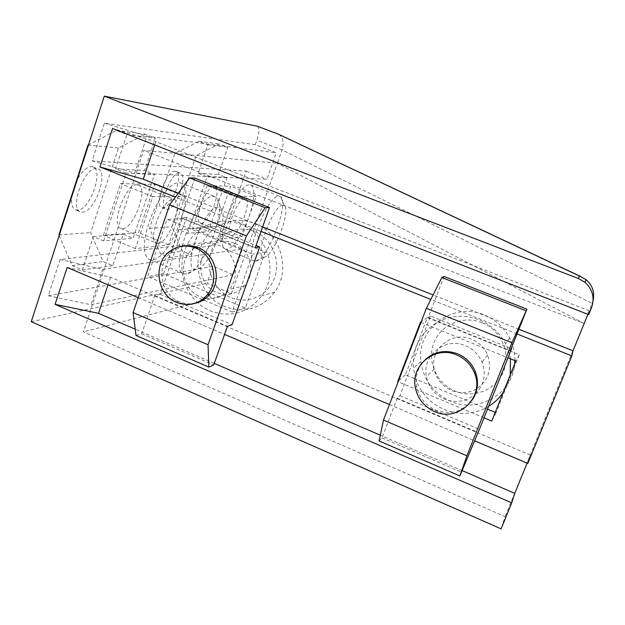 <?xml version="1.0" encoding="UTF-8"?>
<svg xmlns="http://www.w3.org/2000/svg" width="625" height="625" viewBox="0 0 625 625"><rect width="100%" height="100%" fill="white"/><g stroke="black" fill="none" stroke-linecap="round" stroke-linejoin="round"><path stroke-width="0.47" stroke-dasharray="3.12 2.34" d="M71.945 194.688C70.695 203.18 71.945 208.234 75.703 209.867L77.336 210.102C89.766 210.742 104.398 169.766 92.727 166.805L91.492 166.57C86.281 166.883 81.148 171.977 76.102 181.844M96.516 168.586C84.375 166.664 68.797 209.461 80.688 211.922L82.305 212.148C94.625 212.734 109.289 171.727 97.734 168.812L96.516 168.586M137.047 184.844C125.812 183.305 109.953 226.445 120.945 228.516L122.445 228.688C133.906 228.875 148.844 187.578 138.18 185.039L137.047 184.844M158.156 243.398L156.766 243.273C146.586 241.555 162.688 198.125 173.117 199.312L174.156 199.469C184.016 201.672 168.828 243.227 158.156 243.398M218.125 207.18C204.008 205.867 180.586 272.32 196.07 269.359L196.609 269.289C209.5 268.211 230.453 214.523 220.492 207.969L218.125 207.18M186.656 273.945L184.188 273.852C167.516 271.773 196.766 193.961 213.43 196.391L216.422 197.469C228.898 206.133 203.078 272.336 186.656 273.945M185.023 196.508L168.539 244.859L144.445 247.57C144.734 254.445 146.562 258.453 149.93 259.594L152.602 259.773C171.414 258.625 197.438 187.109 180.375 182.906L178.773 182.625C173.867 182.695 168.164 187.344 161.648 196.57L152.82 196.594L135.352 248.594L144.445 247.57C143.828 234.156 151.648 210.859 161.648 196.57L185.023 196.508L154.758 184.414L120.5 183.594L103.406 235.328L138.602 232.547L154.758 184.414M175.227 171.219C166.586 169.68 153.359 205.914 161.914 207.586L162.883 207.727C171.688 208.32 184.297 173.359 175.961 171.359L175.227 171.219M179.508 172.906C170.953 171.406 157.695 207.664 166.164 209.305L167.133 209.438C175.859 210 188.492 175.016 180.234 173.047L179.508 172.906M214.055 186.555C206.156 185.328 192.688 221.812 200.508 223.172L201.398 223.273C209.477 223.555 222.328 188.359 214.727 186.664L214.055 186.555M244.703 198.656C237.406 197.68 223.75 234.375 230.969 235.477L231.797 235.555C239.297 235.578 252.336 200.203 245.32 198.75L244.703 198.656M282.891 205.219C273.148 204.094 253.203 259.445 264.078 257.188L264.398 257.148C273.508 256.586 291.445 210.281 284.281 205.695L282.891 205.219M255.922 261.062L254.469 261.008C242.688 259.727 267.336 194.258 278.945 196.211L280.711 196.859C289.703 202.945 267.555 260.18 255.922 261.062M222.078 238.844C221.867 244.859 222.977 248.297 225.406 249.172L226.984 249.281C230.586 248.547 234.758 244.414 239.508 236.891L242.031 236.602L256.195 196.305L253.758 196.312C254.195 189.758 253.117 185.945 250.531 184.883L249.586 184.711C246.148 184.797 241.922 188.68 236.891 196.359L234.172 196.367L219.266 239.164L222.078 238.844C223.336 224.984 228.281 210.828 236.891 196.359L253.758 196.312C252.258 209.727 247.508 223.25 239.508 236.891L222.078 238.844M254.367 231.398C237.266 224.414 217.047 234.102 211.063 251.766C204.828 269.328 214.086 290.695 230.977 297.609C247.773 304.797 268.305 295.617 274.594 277.75C281.125 259.992 271.555 238.117 254.367 231.398M225.117 306.656C192.672 294.633 188.078 242.906 218.187 226.211C229.711 219.523 241.828 218.531 254.539 223.25C280.5 232.617 291.398 269.773 274.719 292.094C261.414 308.719 244.875 313.578 225.117 306.656M183.875 246.055L172.828 250.852C155.422 262.844 159.594 294.32 179.516 301.797C184.523 303.875 189.648 304.406 194.875 303.375M234.25 243.07C225.875 239.977 218.078 240.961 210.852 246.016C194.781 256.984 198.555 285.75 216.898 292.539C227.633 296.391 236.922 294.109 244.766 285.688C256.305 272.836 250.422 248.961 234.25 243.07M205.789 298.266C215.062 299.586 222.875 296.68 229.227 289.539C241.203 276.148 235.062 251.25 218.258 245.109C210.469 242.148 203.023 242.727 195.93 246.836M194.688 247.648L193.961 248.164C177.297 259.586 181.25 289.562 200.297 296.656L204.328 297.969M186.547 246.016C181.156 257.797 180.484 269.969 184.516 282.523L163.516 273.75L182.375 218.531L265.289 252.07L245.391 307.969L184.516 282.523C189.32 295.844 197.961 305.305 210.453 310.906C230.906 318.109 248.016 313.086 261.781 295.828C279.031 272.672 267.711 234.07 240.82 224.328C227.852 219.484 215.461 220.422 203.641 227.133L203.203 227.398C196.031 231.859 190.531 237.969 186.688 245.727M481.961 322.672C463.18 315.008 440.703 324.641 433.82 342.891C426.664 361.031 436.539 383.477 455.078 391.078C473.508 398.945 496.336 389.883 503.57 371.422C511.078 353.07 500.852 330.055 481.961 322.672M514.875 360.57C515.016 352.68 513.273 345.156 509.656 338.016C503.977 327.312 495.539 319.633 484.336 315C452.961 301.289 416.367 328.867 420.93 361.578C423.484 379.992 433.328 393.203 450.469 401.195C477.922 413.789 512.812 393.984 514.695 363.766M425.336 359.531C417.938 366.953 415.055 375.922 416.664 386.445C419.023 397.422 425.359 405.289 435.687 410.047C450.297 415.18 462.422 411.906 472.062 400.242M476.25 389.047C468.328 393.32 460.094 393.789 451.555 390.445C442.141 386.164 436.359 379.031 434.219 369.047C429.695 348.812 452.242 330.578 471.641 339.266C479.047 342.414 484.352 347.672 487.555 355.031C492.164 368.977 488.648 380.164 477.008 388.594M475.508 393.859C484.195 384.852 486.383 374.305 482.062 362.211C478.719 354.516 473.187 349.023 465.453 345.719C445.211 336.625 421.711 355.625 426.445 376.758C428.68 387.18 434.703 394.633 444.523 399.133C455.688 403.312 465.805 401.742 474.891 394.422M487.484 409.156L415.812 379.203C420.914 393.211 430.344 403.289 444.102 409.438C458.117 415.039 471.852 414.641 485.289 408.242L488.578 406.422M510.445 358.773L508.367 350.383L427.359 317.617L405.367 374.836L415.812 379.203L413.414 368.203C412.25 347.797 420.43 332.359 437.945 321.898C451.164 315.18 464.938 314.5 479.25 319.859C490.898 324.695 499.672 332.688 505.586 343.836L508.367 350.383L519.305 354.805L496.078 412.75L495.219 412.391M278.68 134.328C283.055 137.102 284.188 142.297 282.07 149.93L277.375 163.242L143.711 150.336L83.367 331.898L505.078 516.633L501.102 528.859M257.359 126.203C259.508 127.797 259.336 132.5 256.844 140.305L255.305 144.734L276.289 152.758L266.945 179.273L134.734 173.078L146.969 136.25L276.289 152.758M255.305 144.734L104.391 123.18L92.125 160.922L246.086 171.156L221.867 240.617L242.398 248.953L233.32 274.711L212.906 266.297L206.977 283.305L231.406 293.469L277.375 163.242L584.039 323.422L505.078 516.633M212.906 266.297L48.273 295.758L60.055 259.531L221.867 240.617M31.25 321.719L206.977 283.305M207.109 185.672L192.469 228.289L216.664 226.375L230.602 186.234L207.109 185.672L234.172 196.367M518.898 329.227L433.086 294.953M262.633 226.883L178.297 193.203M517.016 333.953L430.828 299.438M261.023 231.438L175.375 197.141M92.125 160.922L134.734 173.078M246.086 171.156L266.945 179.273M138.164 297.648L224.555 334.398M389.445 404.555L474.414 440.703M202.398 299.539L147.641 276.539L167.039 219.367L252.703 254.141L232.195 312.055L203.398 299.961M484.023 417.828L398.18 381.773M420.945 322.438L507.992 357.781M527.109 463.125L530.383 455.117L527.844 463.438M593.102 300.734L584.039 323.422L143.711 150.336M587.922 314.336L589.352 310.844L588.688 314.633M589.352 310.844L155.789 141.672L112.555 128.469M154.695 144.945L155.789 141.672M104.391 123.18L146.969 136.25M530.383 455.117L110.531 277.273L67.164 267.438M60.055 259.531L102.758 269.352L242.398 248.953M110.531 277.273L108.016 284.82M462.437 470.727L380.289 435.195M214.289 363.391L135.195 329.18M48.273 295.758L91 304.742L233.32 274.711M102.758 269.352L91 304.742M231.406 293.469L83.367 331.898M503.297 392.211C506.766 386.922 509.078 381.141 510.25 374.867M379.078 440.922L382 437.812L397.219 398.219L399.891 395.664L430.539 315.992L511.188 348.562M399.891 395.664L479.445 429.297M430.539 315.992L428.234 317.555L444.031 276.453M428.234 317.555L510.313 350.742M397.219 398.219L477.758 432.328M382 437.812L461.789 472.352M519.305 354.805L515.82 360.953M427.359 317.617L420.461 322.25M405.367 374.836L398.539 380.844M496.078 412.75L491.742 421.07M135.992 335.461L141.695 333.773L154.742 295.539L160.188 294.344L186.5 217.438L256.031 245.516M160.188 294.344L232.063 324.719M186.5 217.438L181.32 217.711L194.844 178.094M181.32 217.711L255.289 247.617M154.742 295.539L227.422 326.312M141.695 333.773L213.734 364.961M265.289 252.07L252.703 254.141M182.375 218.531L167.039 219.367M163.516 273.75L147.641 276.539M245.391 307.969L232.195 312.055M187.648 233.352L207.039 176.836L198.133 173.336L207.898 144.758L198.969 141.305L174.797 153.438L149.531 228.383L160.625 254.023L169.336 257.633L178.852 229.766L187.648 233.352L208.336 231.484L226.938 177.75L218.43 174.422L227.797 147.258L219.266 143.977L196.164 155.492L171.898 226.773L182.469 251.164L190.789 254.594L199.93 228.086L208.336 231.484M207.039 176.836L226.938 177.75M198.133 173.336L218.43 174.422M207.898 144.758L227.797 147.258M198.969 141.305L219.266 143.977M174.797 153.438L196.164 155.492M149.531 228.383L171.898 226.773M160.625 254.023L182.469 251.164M169.336 257.633L190.789 254.594M178.852 229.766L199.93 228.086M256.195 196.305L230.602 186.234M242.031 236.602L216.664 226.375M219.266 239.164L192.469 228.289M59.18 235.477L72.102 265.602L82.336 269.945L93.305 236.609L103.656 240.922L133.109 238.266L154.508 174.43L144.555 170.469L155.336 138.141L145.352 134.25L118.453 148.008L90.664 232.609L103.117 261.547L112.82 265.633L123.297 234.211L133.109 238.266M103.656 240.922L126.094 173.125L154.508 174.43M126.094 173.125L115.578 168.922L126.891 134.555L116.344 130.43L88.547 144.805M115.578 168.922L144.555 170.469M126.891 134.555L155.336 138.141M116.344 130.43L145.352 134.25M88.008 145.078L118.453 148.008M58.93 234.891L90.664 232.609M72.102 265.602L103.117 261.547M82.336 269.945L112.82 265.633M93.305 236.609L123.297 234.211M152.82 196.594L120.5 183.594M168.539 244.859L138.602 232.547M135.352 248.594L103.406 235.328M591.516 307.703L592.203 303.445L282.07 149.93L256.844 140.305M75.703 209.867L80.688 211.922M120.945 228.516L156.766 243.273M196.07 269.359L185.969 274.031M149.93 259.594L184.188 273.852M161.914 207.586L166.164 209.305M200.508 223.172L230.969 235.477M264.078 257.188L255.516 261.117M225.406 249.172L254.469 261.008M172.828 250.852L170.031 251.203M210.852 246.016L198.164 247.625M195.508 247.969L193.961 248.164M218.187 226.211L203.203 227.398M416.664 386.445L415.367 387.727M434.219 369.047L426.445 376.758M420.93 361.578L413.414 368.203M509.656 338.016L505.586 343.836M487.555 355.031L482.062 362.211M274.719 292.094L261.781 295.828M244.766 285.688L229.227 289.539M250.531 184.883L279.82 196.344M284.281 205.695L280.711 196.859M214.727 186.664L245.32 198.75M175.961 171.359L180.234 173.047M180.375 182.906L214.906 196.609M220.492 207.969L216.422 197.469M138.18 185.039L174.156 199.469M92.727 166.805L97.734 168.812"/><path stroke-width="0.94" d="M76.102 181.844L71.945 194.688M194.875 303.375C200.789 302.109 205.75 299.109 209.766 294.359C222.273 280.305 215.812 254.125 198.227 247.656C193.531 245.766 188.75 245.234 183.875 246.055M176.773 302.477C156.734 294.953 152.531 263.273 170.031 251.203C177.906 245.641 186.414 244.57 195.578 247.992C213.266 254.508 219.773 280.852 207.188 295C198.641 304.25 188.5 306.75 176.773 302.477M195.93 246.836L194.688 247.648M472.062 400.242C478.039 391.281 479.07 381.625 475.156 371.258C471.633 363.141 465.805 357.336 457.672 353.844C445.523 349.492 434.75 351.383 425.336 359.531M434.516 411.492C424.125 406.703 417.742 398.781 415.367 387.727C410.344 365.328 435.188 345.234 456.633 354.922C464.828 358.445 470.695 364.289 474.242 372.461C485.422 396.586 458.195 422.875 434.516 411.492M178.297 193.203L143.266 179.211L99.984 166.953L112.555 128.469L588.688 314.633L591.516 307.703C594.875 297.969 592.711 289.523 585.031 282.375L578.461 278.523L104.305 96.141L257.164 126.148L278.68 134.328M578.461 278.523L579.398 276.008L277.859 133.961M104.305 96.141L31.25 321.719L501.102 528.859L511.734 502.852L55.102 304.344L67.164 267.438L138.164 297.648M587.922 314.336L573.008 350.836L571.812 355.898L517.016 333.953M573.008 350.836L518.898 329.227M433.086 294.953L262.633 226.883M430.828 299.438L261.023 231.438M175.375 197.141L99.984 166.953M224.555 334.398L389.445 404.555M474.414 440.703L527.844 463.438L571.812 355.898M203.398 299.961L202.398 299.539M507.992 357.781L515.82 360.953L491.742 421.07L484.023 417.828M398.18 381.773L397.711 381.57L420.461 322.25L420.945 322.438M511.734 502.852L514.75 493.359L527.109 463.125M143.266 179.211L154.695 144.945M108.016 284.82L98.508 313.312L55.102 304.344M514.75 493.359L462.437 470.727M380.289 435.195L214.289 363.391M135.195 329.18L98.508 313.312M495.219 412.391L487.484 409.156M579.398 276.008L585.836 279.523C592.391 284.945 594.812 292.016 593.102 300.734M514.695 363.766L514.875 360.57M488.578 406.422C494.523 402.773 499.438 398.031 503.297 392.211M510.25 374.867L510.445 358.773M477.008 388.594L476.25 389.047M474.891 394.422L475.508 393.859M511.188 348.562L511.602 348.734L510.313 350.742L526.906 309.164L511.977 342.758L466.883 455.828L459.859 475.969L479.445 429.297L511.602 348.734M526.906 309.164L444.031 276.453L441.852 277.523L426.375 308.289L383.5 420.047L379.078 440.922L459.859 475.969M383.5 420.047L466.883 455.828M426.375 308.289L511.977 342.758M441.852 277.523L525.805 310.688M398.539 380.844L397.711 381.57M204.328 297.969L205.789 298.266M256.031 245.516L259.648 246.977L255.289 247.617L269.477 207.555L265.164 207.711L246.414 235.836L208.055 344.75L208.828 367.062L213.734 364.961L227.422 326.312L232.063 324.719L259.648 246.977M269.477 207.555L194.844 178.094L189.664 177.883L169.602 204.906L133.102 312.586L135.992 335.461L208.828 367.062M133.102 312.586L208.055 344.75M169.602 204.906L246.414 235.836M189.664 177.883L265.164 207.711M88.547 144.805L88.008 145.078L58.93 234.891L59.18 235.477M277.43 133.82L257.164 126.148M198.164 247.625L195.508 247.969M580.945 276.609L278.117 134.062M585.031 282.375L585.836 279.523M475.156 371.258L474.242 372.461M209.766 294.359L207.188 295"/></g></svg>
